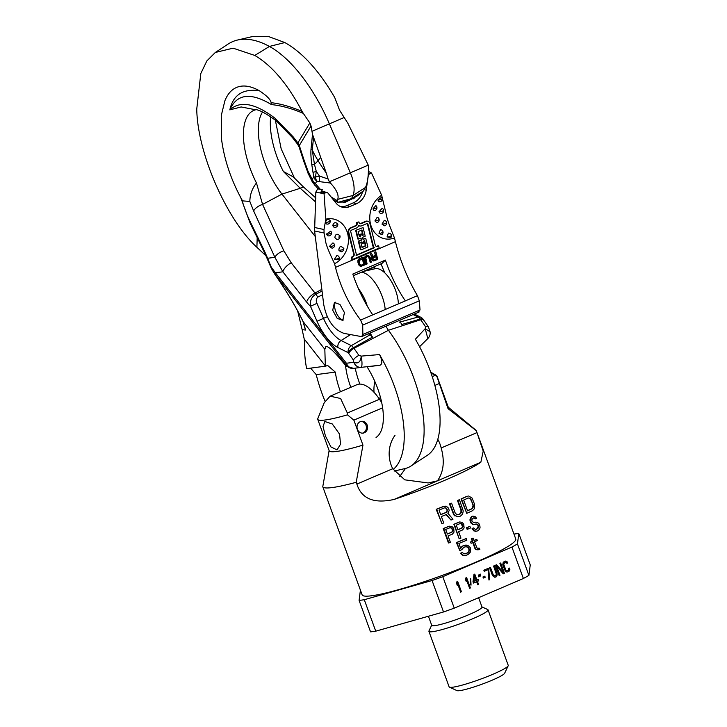 <?xml version="1.0" encoding="UTF-8"?>
<svg xmlns="http://www.w3.org/2000/svg" width="727" height="727" viewBox="0 0 727 727"><rect width="100%" height="100%" fill="white"/><g stroke="black" fill="none" stroke-linecap="round" stroke-linejoin="round"><path stroke-width="1.09" d="M480.747 575.875L480.711 574.112L480.047 574.394L480.084 576.157L480.747 575.875L480.202 575.948L480.165 574.339M360.419 590.142L359.093 600.402A94.11 10.478 -20 0 0 364.291 599.711L432.074 580.509A94.11 10.478 -20 0 0 442.798 576.684L454.248 608.145L523.376 578.501L511.926 547.049A94.11 10.478 -20 0 0 517.451 543.914L528.902 575.366L530.256 564.934L518.805 533.473A94.11 10.478 -20 0 0 513.971 534.1M442.798 576.684L511.926 547.049M456.665 583.654L457.301 585.417L457.528 583.536L460.664 592.132L461.445 591.796L457.674 581.427L456.892 581.773L456.665 583.654M465.607 579.819L466.243 581.582L466.47 579.701L469.606 588.297L470.396 587.961L466.625 577.601L465.834 577.938L465.607 579.819M470.742 578.892L470.187 578.619L470.478 584.862L471.041 585.135L470.742 578.892L470.205 578.965M478.739 580.809L478.257 579.492L476.939 580.055L474.776 574.103L473.986 574.439L472.995 581.745L473.477 583.072L476.63 581.718L477.757 584.799L478.548 584.463L477.421 581.373L478.739 580.809L478.193 580.882L477.766 579.701M479.166 576.556L479.129 574.784L478.475 575.066L478.502 576.838L479.166 576.556L478.62 576.62L478.593 575.012M485.209 577.274L484.8 576.175L482.964 576.965L483.364 578.065L485.209 577.274L484.309 576.384M489.725 579.673L488.58 568.178L483.846 570.213L484.255 571.313L488.199 569.623L488.935 580.01L489.725 579.673L489.18 579.746L488.09 568.396M496.859 572.531L494.369 565.697L493.578 566.042L496.259 573.812L496.005 575.193L495.032 575.866L493.369 575.048L490.425 567.396L489.634 567.732L492.124 574.566L493.242 576.384L494.778 577.247L496.041 576.965L496.977 575.793L496.859 572.531L496.314 572.603L493.878 565.915M499.985 575.275L496.695 566.233L503.275 573.867L504.456 573.358L500.685 562.998L499.894 563.334L503.102 572.149L496.605 564.743L495.423 565.252L499.195 575.611L499.985 575.275L499.44 575.348L496.15 566.306L496.695 566.233M509.672 568.06L508.882 568.396L508.318 570.177L505.965 570.413L503.638 564.025L505.501 562.453L507.037 563.325L507.828 562.989L505.765 561.071L503.266 562.144L502.748 564.915L505.338 571.195L506.873 572.067L508.8 571.495L509.736 570.322L509.672 568.06M359.093 600.402L370.534 631.854A94.11 10.478 -20 0 0 375.741 631.172L443.525 611.97A94.11 10.478 -20 0 0 454.248 608.145M523.376 578.501A94.11 10.478 -20 0 0 528.902 575.366M517.451 543.914L518.805 533.473M443.525 611.97L432.074 580.509M364.291 599.711L375.741 631.172M478.611 597.703L482.01 607.054A26.745 2.981 160 0 1 463.672 616.814A26.745 2.981 160 0 1 434.882 625.629A26.745 2.981 160 0 1 431.738 625.347L428.43 616.242M481.956 606.9L487.717 609.535A31.452 3.499 160 0 1 488.035 609.835A31.452 3.499 160 0 1 466.47 621.312A31.452 3.499 160 0 1 432.61 631.69A31.452 3.499 160 0 1 428.921 631.354A31.452 3.499 160 0 1 428.975 630.918L431.684 625.193M488.035 609.835L508.237 665.35A31.452 3.499 160 0 1 508.182 665.787A31.452 3.499 160 0 1 485.063 677.455A31.452 3.499 160 0 1 452.812 687.197A31.452 3.499 160 0 1 449.44 687.16A31.452 3.499 160 0 1 449.122 686.861L428.921 631.354M508.182 665.787L504.629 673.284A25.509 2.844 160 0 1 485.872 682.744A25.509 2.844 160 0 1 459.718 690.65A25.509 2.844 160 0 1 456.992 690.623L449.44 687.16M461.445 591.796L460.909 591.869L457.183 581.645M457.528 583.536L456.901 584.317M470.396 587.961L469.851 588.034L466.134 577.811M466.47 579.701L465.843 580.482M477.421 581.373L478.193 580.882M478.548 584.463L478.002 584.535L476.885 581.446M476.63 581.718L473.431 582.927M476.939 580.055L476.403 580.128L474.286 574.312M473.913 581.355L473.377 581.418L474.086 576.275L474.631 576.202L476.149 580.391L473.913 581.355L474.631 576.202M483.31 577.929L484.664 577.347M488.989 569.286L488.444 569.359M488.199 569.623L484.2 571.177M497.132 573.694L496.586 573.767L496.314 572.603M497.186 574.684L496.641 574.757L496.586 573.767M496.977 575.793L496.441 575.866L496.641 574.757M496.614 576.466L496.078 576.538L496.441 575.866M496.041 576.965L495.496 577.038L496.078 576.538M492.915 574.23L492.37 574.294L489.934 567.605M493.369 575.048L492.37 574.294M493.869 575.602L492.824 575.121M494.424 575.875L493.324 575.675M495.032 575.866L493.878 575.948M503.102 572.149L496.168 564.934M504.456 573.358L503.911 573.43L500.194 563.207M503.175 573.748L503.911 573.43M509.945 569.223L509.4 569.286L509.164 568.278M509.736 570.322L509.2 570.395L509.4 569.286M509.373 570.995L508.827 571.068L509.2 570.395M508.8 571.495L508.255 571.567L508.827 571.068M507.146 572.04L508.255 571.567M505.765 561.071L504.947 561.171M506.446 561.289L505.22 561.144M507.292 561.944L505.91 561.362M507.828 562.989L506.755 562.016M505.501 562.453L504.32 562.962M503.875 563.407L503.329 563.48L503.784 563.034M503.638 564.025L503.102 564.088L503.329 563.48M503.62 564.797L503.075 564.87L503.102 564.088M503.811 565.733L503.266 565.806L503.075 564.87M505.011 569.041L504.474 569.114L503.266 565.806M505.465 569.868L504.474 569.114M505.965 570.413L504.92 569.941M506.528 570.686L505.429 570.486M507.128 570.677L505.983 570.759M463.117 555.128L460.791 553.256A82.724 9.206 -20 0 0 462.508 552.556L463.526 553.547L465.825 553.665A82.724 9.206 -20 0 0 467.488 552.974L469.069 551.248L469.215 549.067L467.506 546.949L465.253 546.831A82.724 9.206 160 0 1 463.59 547.522L461.79 549.676A82.724 9.206 160 0 1 459.791 550.493L456.883 542.506A82.724 9.206 -20 0 0 466.334 538.589L466.888 540.125A82.724 9.206 160 0 1 458.873 543.46L460.664 548.376L463.035 545.986A82.724 9.206 -20 0 0 464.698 545.295L467.87 545.377L470.224 547.567L470.333 552.129L468.052 554.51A82.724 9.206 160 0 1 466.389 555.201L462.663 555.192L464.871 555.473M462.508 552.556L462.054 552.611A81.733 9.097 160 0 1 460.336 553.311L462.663 555.192M461.354 554.31L461.818 554.247M464.807 546.886L466.47 546.677M466.016 546.74L467.506 546.949M467.052 547.013L468.388 547.64M467.934 547.704L468.988 548.449M468.542 548.512L469.215 549.067M468.761 549.121L469.278 550.094M468.824 550.157L469.069 551.248M468.624 551.311L468.479 552.202M468.024 552.266L467.488 552.974M467.043 553.029A81.733 9.097 160 0 1 465.38 553.72M460.336 553.311L460.791 553.256M329.113 450.567L322.77 486.699A81.733 9.097 160 0 0 332.348 487.553A81.733 9.097 -20 0 0 356.212 482.283L356.875 484.091C361.546 498.813 373.942 503.929 394.061 499.449A81.733 9.097 -20 0 0 480.847 462.236L483.219 451.103L476.367 430.775A81.733 9.097 -20 0 0 476.003 430.293L448.277 407.193M478.184 435.782L515.752 538.989A81.733 9.097 160 0 1 459.709 568.805A81.733 9.097 160 0 1 371.733 595.758A81.733 9.097 160 0 1 362.146 594.895L322.77 486.699M445.297 506.146L443.288 506.483A81.733 9.097 160 0 1 436.2 509.309L441.916 523.676L436.663 509.245A82.724 9.206 -20 0 0 443.752 506.428L446.76 506.61L448.668 508.291L449.177 510.563L447.859 513.217L452.976 519.232A82.724 9.206 160 0 1 451.004 520.041L446.369 514.525A82.724 9.206 160 0 1 441.371 516.524L443.724 522.967A82.724 9.206 160 0 1 441.916 523.676M445.905 514.589L451.004 520.041M451.585 503.193L451.131 503.248A81.733 9.097 160 0 1 449.486 503.938L453.784 514.88L457.619 516.806L454.239 514.816L449.94 503.884A82.724 9.206 -20 0 0 451.585 503.193L455.047 512.708L456.638 514.516L458.855 514.643A82.724 9.206 -20 0 0 459.909 514.189L461.409 512.471L461.4 509.99L457.937 500.467A82.724 9.206 -20 0 0 459.473 499.794L463.244 510.963L462.599 514.089L460.582 516.034A82.724 9.206 160 0 1 459.519 516.488L458.074 516.743M459.473 499.794L459.019 499.849A81.733 9.097 160 0 1 457.483 500.53L460.954 510.045L460.954 512.535L459.455 514.243A81.733 9.097 160 0 1 458.41 514.698M467.316 496.241L466.861 496.305A81.733 9.097 160 0 1 461.036 498.958L466.743 513.335L461.491 498.895A82.724 9.206 -20 0 0 467.316 496.241L466.861 496.305M449.45 526.194L448.995 526.257A81.733 9.097 160 0 1 443.197 528.547L448.459 542.978L448.922 542.924L443.67 528.493A82.724 9.206 -20 0 0 449.45 526.194L452.012 526.566L453.721 528.338L454.021 532.091L452.358 534.172A82.724 9.206 160 0 1 448.041 535.899L450.386 542.342A82.724 9.206 160 0 1 448.922 542.924M459.691 521.968L459.237 522.031A81.733 9.097 160 0 1 453.875 524.267L459.128 538.698L454.33 524.212A82.724 9.206 -20 0 0 459.691 521.968L462.09 522.368L463.735 524.14L464.108 527.893L462.599 529.956A82.724 9.206 160 0 1 458.592 531.628L460.945 538.08A82.724 9.206 160 0 1 459.582 538.643M466.334 538.589L465.88 538.643A81.733 9.097 160 0 1 456.42 542.569L459.791 550.493M466.18 545.032L464.244 545.359A81.733 9.097 160 0 1 462.581 546.05L460.2 548.431M469.915 526.43L469.46 526.484A81.733 9.097 160 0 1 466.543 527.766L467.107 529.301L467.561 529.247L466.998 527.711A82.724 9.206 -20 0 0 469.915 526.43L470.478 527.966A82.724 9.206 160 0 1 467.561 529.247M473.332 517.951L475.503 518.887L473.786 517.888A82.724 9.206 160 0 1 472.614 518.424L471.768 519.887L472.123 521.513L474.177 522.722A82.724 9.206 -20 0 0 475.349 522.186L477.421 522.304L479.447 524.231L480.074 527.166L479.765 528.756L478.366 530.474A82.724 9.206 160 0 1 476.803 531.192L474.367 530.864L472.55 528.465A82.724 9.206 -20 0 0 473.759 527.92L475.231 529.401L476.13 529.356A82.724 9.206 -20 0 0 477.703 528.638L478.711 527.084L478.421 525.067L476.021 524.031A82.724 9.206 160 0 1 474.849 524.567L472.932 524.367L471.032 522.359L470.342 519.814L471.941 516.579A82.724 9.206 -20 0 0 472.923 516.134L475.104 516.561L476.648 518.351A82.724 9.206 160 0 1 475.503 518.887M475.349 522.186L474.895 522.25A81.733 9.097 160 0 1 473.886 522.704M473.759 527.92L473.304 527.984A81.733 9.097 160 0 1 472.096 528.529L473.913 530.928L476.803 531.192M475.567 524.085L477.248 524.385L478.293 526.048L477.239 528.693A81.733 9.097 160 0 1 475.758 529.374M472.923 516.134L472.459 516.197A81.733 9.097 160 0 1 471.487 516.643L469.887 519.878L470.578 522.422L472.477 524.421L474.849 524.567M472.786 542.56L474.976 548.585L475.94 549.585L478.257 549.776L476.385 549.53L475.431 548.521L473.195 542.378A82.724 9.206 160 0 1 471.114 543.287L470.66 542.06A82.724 9.206 -20 0 0 472.741 541.152L471.85 538.698A82.724 9.206 -20 0 0 473.132 538.134L474.031 540.588A82.724 9.206 -20 0 0 476.794 539.361L477.248 540.588A82.724 9.206 160 0 1 474.477 541.824L477.076 548.158L479.429 548.185L477.612 548.494M473.132 538.134L472.677 538.198A81.733 9.097 160 0 1 471.396 538.762L472.296 541.215A81.733 9.097 160 0 1 470.215 542.115L471.114 543.287M476.794 539.361L476.339 539.425A81.733 9.097 160 0 1 473.986 540.47M477.021 432.583L441.171 447.959C444.851 461.1 443.606 472.059 437.454 480.847L428.194 482.955L404.785 479.838L392.725 468.724L356.875 484.091M362.955 445.124L353.858 420.142L347.488 414.844L347.342 413.027L340.609 398.496L330.122 396.179L324.206 402.749L317.735 418.77A63.403 7.061 -20 0 0 317.744 419.325L329.195 450.776A63.403 7.061 -20 0 0 362.955 445.124L356.212 482.283M353.858 420.142L382.629 407.811M395.006 435.319A29.716 26.39 82.5 0 0 392.725 468.724M367.19 425.131A5.943 5.28 82.5 0 0 361.519 421.333A5.943 5.28 82.5 0 0 357.411 429.321A5.943 5.28 82.5 0 0 363.073 433.119A5.943 5.28 82.5 0 0 367.19 425.131M324.569 491.652L324.069 490.271M476.367 430.775L448.041 408.647A63.403 7.061 -20 0 0 448.35 407.411L436.909 375.95A63.403 7.061 -20 0 0 436.418 375.423L430.702 372.169M432.229 376.641L435.1 375.405L436.918 376.504L448.041 408.647M436.918 376.504A63.403 7.061 -20 0 0 436.909 375.95M434.864 385.419L438.954 383.665M441.171 447.959A29.716 26.39 82.5 0 0 437.808 439.308M405.502 468.442L399.568 476.712M374.014 392.28A36.659 16.367 66.8 0 1 374.95 381.693M435.1 375.405L430.947 372.86M330.122 396.179L356.875 384.71A36.659 16.367 66.8 0 1 379.485 399.25L381.693 402.513M317.744 419.325A63.403 7.061 -20 0 0 347.488 414.844M325.432 435.973L330.876 446.878L337.019 449.913L340.554 444.179L339.536 434.119L332.303 423.977L324.842 421.506L323.024 426.504L325.432 435.973M360.937 421.451A5.943 5.28 -97.5 0 1 366.008 425.286A5.943 5.28 -97.5 0 1 362.482 433.156M439.026 510.072L440.707 514.68A82.724 9.206 -20 0 0 446.269 512.453L447.314 509.909L446.36 508.182L444.597 507.846A82.724 9.206 160 0 1 439.026 510.072M436.2 509.309L436.663 509.245M443.288 506.483L443.752 506.428M446.269 512.453L445.815 512.508A81.733 9.097 160 0 1 440.662 514.571M444.142 507.9L445.569 507.8M445.106 507.864L446.36 508.182M445.905 508.246L446.978 508.991M446.523 509.045L447.314 509.909M446.86 509.972L447.369 510.945M446.914 511.008L446.56 511.853L447.023 511.79M446.56 511.853L445.815 512.508M456.32 516.652L456.774 516.588M454.784 515.879L455.238 515.816M453.784 514.88L454.239 514.816M449.486 503.938L449.94 503.884M460.954 512.535L461.409 512.471M461.136 511.39L461.59 511.326M457.483 500.53L457.937 500.467M461.036 498.958L461.491 498.895M468.597 496.005L472.014 497.986L474.477 504.02L474.331 508.773L472.568 510.672A82.724 9.206 160 0 1 466.743 513.335M469.042 497.959L467.988 498.086A82.724 9.206 160 0 1 463.653 500.076L467.561 510.817A82.724 9.206 -20 0 0 471.896 508.836L473.195 507.146L473.104 504.674L470.751 498.949L468.579 498.013L469.96 498.24M467.525 498.149L468.579 498.013M469.497 498.304L470.751 498.949M470.287 499.004L471.432 500.067M470.969 500.121L473.104 504.674M472.641 504.729L473.322 506.01M472.859 506.065L472.732 507.21L473.195 507.146M472.732 507.21L472.259 508.146L472.723 508.091M472.259 508.146L471.896 508.836M471.441 508.891A81.733 9.097 160 0 1 467.516 510.699M445.696 529.447L447.369 534.054A82.724 9.206 -20 0 0 451.921 532.237L452.767 530.846L452.33 528.911L450.249 527.629A82.724 9.206 160 0 1 445.696 529.447M443.197 528.547L443.67 528.493M451.921 532.237L451.467 532.3A81.733 9.097 160 0 1 447.332 533.945M449.786 527.693L451.067 527.657M450.604 527.72L451.758 528.084M451.303 528.138L452.33 528.911M451.867 528.965L452.657 529.829M452.203 529.892L452.767 530.846M452.303 530.901L452.058 531.71L452.521 531.646M452.058 531.71L451.467 532.3M456.247 525.185L457.928 529.783A82.724 9.206 -20 0 0 462.145 528.02L462.899 526.63L462.445 524.694L460.473 523.413A82.724 9.206 160 0 1 456.247 525.185M453.875 524.267L454.33 524.212M462.145 528.02L461.69 528.075A81.733 9.097 160 0 1 457.883 529.674M461.236 523.44L462.445 526.693L461.69 528.075M460.018 523.467L460.782 523.504M461.89 523.867L461.436 523.931M462.445 524.694L461.99 524.758M462.781 525.621L462.327 525.676M462.899 526.63L462.445 526.693M462.69 527.429L462.236 527.493M464.244 545.359L464.698 545.295M462.581 546.05L463.035 545.986M461.291 546.931L461.745 546.868M456.42 542.569L456.883 542.506M466.543 527.766L466.998 527.711M474.631 518.424L475.085 518.36M474.022 517.987L474.477 517.924M475.249 531.401L475.703 531.337M473.913 530.928L474.367 530.864M472.75 529.665L473.204 529.601M472.096 528.529L472.55 528.465M477.239 528.693L477.703 528.638M477.903 528.029L478.357 527.975M478.248 527.148L478.711 527.084M478.293 526.048L478.757 525.994M477.957 525.13L478.421 525.067M477.248 524.385L477.703 524.321M476.449 524.04L476.903 523.976M473.495 524.676L473.949 524.621M472.477 524.421L472.932 524.367M471.232 523.558L471.687 523.495M470.578 522.422L471.032 522.359M470.133 521.195L470.587 521.132M469.887 519.878L470.342 519.814M470.242 518.287L470.696 518.224M470.814 517.306L471.269 517.251M471.487 516.643L471.941 516.579M479.429 548.185L479.875 549.412L478.257 549.776M476.93 549.866L477.385 549.803M474.976 548.585L475.431 548.521M471.396 538.762L471.85 538.698M368.244 333.793L370.161 334.747L351.341 345.634A5.943 1.981 59.9 0 1 353.476 347.679A16.33 7.288 -113.2 0 0 353.949 348.342L388.445 330.276A91.139 40.694 66.8 0 1 411.028 465.998A91.139 40.694 66.8 0 1 405.121 468.533L394.134 471.096M370.161 334.747L372.488 337.083L353.476 347.679A5.943 2.236 -34.9 0 0 348.133 352.659A5.943 4.698 -63.4 0 1 351.341 345.634L341.09 340.5L350.45 334.693M386.101 326.132A9.905 4.426 -113.2 0 0 388.445 330.276L420.651 319.744A16.33 7.288 66.8 0 1 420.179 319.08L401.813 324.506A12.732 5.689 66.8 0 1 399.614 320.343M370.279 332.921A12.732 5.689 -113.2 0 0 372.488 337.083M398.369 303.886A24.918 11.123 -113.2 0 0 390.054 279.295A24.918 11.123 -113.2 0 0 375.232 268.699L363.091 271.534M385.201 309.538A27.735 12.386 -113.2 0 0 361.483 272.225M367.299 306.149A24.918 11.123 -113.2 0 0 358.502 288.792M322.052 291.064L315.936 294.181C311.629 296.661 309.811 300.687 310.465 306.258L316.999 321.252A37.204 16.612 -113.2 0 0 337.882 347.515L348.133 352.659L348.787 353.558A78.843 35.205 66.8 0 1 353.358 360.11L353.813 362.282C358.184 364.045 360.656 361.991 361.237 356.112L358.856 355.385A5.943 1.972 146.7 0 0 353.358 360.11M369.162 366.635L380.057 365.199C382.584 363.973 382.402 360.428 379.521 354.567A87.685 39.158 66.8 0 1 393.125 469.478M353.576 368.371L353.858 368.335A7.924 7.034 -97.5 0 1 353.685 368.353A7.924 7.034 -97.5 0 1 346.425 363.255L346.161 364.909A7.924 7.843 80.2 0 0 353.576 368.371L346.188 366.126L345.234 365.072C335.529 352.849 329.158 346.615 326.105 346.361L325.769 346.388M379.521 354.567L361.237 356.112C362.237 362.328 362.237 366.072 361.246 367.353L380.057 365.199M376.041 437.472A51.008 22.773 -113.2 0 0 367.08 366.881M350.832 387.3A47.555 21.237 66.8 0 1 345.534 365.436M359.883 384.092A49.4 22.055 66.8 0 1 355.249 368.207M326.105 346.361L324.833 349.305L325.332 365.881A51.008 22.773 -113.2 0 0 325.342 366.19L327.723 365.527L335.301 372.097A49.4 22.055 -113.2 0 0 340.463 391.744M310.602 368.135L316.218 374.614A89.294 39.876 -113.2 0 0 325.042 401.24M325.342 366.19L306.612 368.662A87.685 39.158 66.8 0 1 304.477 345.18A43.075 19.238 -113.2 0 0 304.195 338.955L302.15 329.658L305.485 330.04L303.277 321.852C296.098 307.067 286.447 290.927 274.324 273.443L275.424 274.824A9.905 4.544 -38.1 0 1 275.397 272.798L271.226 267.073L267.618 258.276L274.897 257.313L282.876 271.807L275.397 272.798L346.425 363.255L353.813 362.282A7.924 7.034 82.5 0 0 361.246 367.353L353.858 368.335M425.568 326.786A5.943 1.972 -33.3 0 1 428.385 326.805L423.623 319.98A5.943 2.499 -36.6 0 0 420.651 319.744A84.714 37.831 66.8 0 1 425.568 326.786L425.195 328.695L415.371 339.2A87.685 39.158 66.8 0 1 427.485 455.202L411.028 465.998M419.561 346.734L427.839 338.555L425.195 328.695L430.093 331.785L428.385 326.805M374.251 268.926L374.887 268.708M321.843 289.373L314.982 293.026A17.784 7.942 -113.2 0 0 315.936 294.181L317.744 297.107L322.506 294.744M327.395 316.69L323.497 318.371L316.963 303.377C315.836 300.942 316.1 298.852 317.744 297.107M291.218 262.774A9.905 4.544 -38.1 0 0 282.876 271.807L306.64 302.068A9.905 4.544 -38.1 0 1 314.982 293.026L291.218 262.774L283.839 250.788A9.905 5.125 155.4 0 0 274.897 257.313L253.641 210.957A9.905 5.125 -24.6 0 1 262.583 204.432L283.839 250.788M270.998 267.654L271.226 267.073L274.324 273.443M305.485 330.04L304.758 327.023M297.643 310.956L302.15 329.658M315.745 202.088L300.26 188.284A9.905 3.244 -48.3 0 1 304.113 187.521L315.945 198.08M292.763 137.994A7.924 1.509 -38 0 1 293.145 136.84L275.188 118.374C255.295 103.216 240.183 100.381 229.832 109.868C236.784 93.847 250.642 92.084 271.407 104.579C281.422 105.624 292.072 108.559 303.332 113.403L302.141 111.467C290.4 106.533 280.068 103.616 271.144 102.707C270.562 99.526 266.636 95.546 259.366 90.766C243.009 88.467 233.167 94.828 229.832 109.868L241.164 106.96L255.713 109.786A59.06 26.372 -113.2 0 0 256.467 182.995L262.583 204.432L281.967 194.1L315.282 236.529M241.837 199.616A87.067 40.076 -96.4 0 0 250.079 221.462L264.755 251.715L267.618 258.276L267.609 259.603M253.641 210.957L249.834 201.434L242.545 200.879C231.295 180.714 224.298 160.149 221.535 139.193L221.29 115.457L224.879 100.789A86.958 38.831 -113.2 0 1 259.366 90.766M264.755 251.715A3.962 2.145 154.1 0 0 264.628 252.896A3.962 2.145 154.1 0 0 264.683 253.06A3.962 2.145 154.1 0 0 264.937 253.396M266.091 255.922L256.895 247.271C226.633 219.681 197.453 153.106 196.744 109.095L200.825 73.482L206.859 60.914L215.31 52.471L228.114 44.065A144.637 64.585 -113.2 0 1 237.502 40.04A144.637 64.585 -113.2 0 1 269.417 46.437A108.977 48.664 66.8 0 1 329.376 123.854L350.35 172.799L368.253 165.12L368.453 166.747C368.507 176.17 367.526 183.068 365.499 187.448L353.013 195.481A23.773 10.614 -113.2 0 0 350.35 172.799L329.376 181.786L328.077 178.996L319.426 176.043L319.462 181.632L330.431 183.04L329.376 181.786M237.502 40.04L252.805 36.468L268.027 36.35L284.848 42.557C302.523 52.48 319.144 70.801 334.711 97.509L339.564 110.213L347.879 123.281L368.253 165.12M304.131 187.639L293.335 176.943L283.357 171.463A59.06 26.372 66.8 0 1 270.653 116.72M262.483 112.094A56.47 25.218 66.8 0 0 281.967 194.1L300.26 188.284L283.357 171.463M256.467 182.995C252.187 188.393 249.979 194.536 249.834 201.434M271.144 102.707L271.407 104.579M302.141 111.467C287.783 84.241 271.998 65.566 254.786 55.443L233.113 48.173L215.31 52.471M307.894 172.935L312.156 181.596L312.846 182.332L312.256 179.305L307.948 171.036L304.24 160.631A7.924 3.29 162 0 0 303.986 161.912A7.924 3.29 162 0 0 304.022 162.066L299.106 146.963A7.924 3.29 -18 0 1 299.315 145.527L311.056 125.98L309.856 122.945L303.332 113.403M311.056 125.98L312.51 134.341L311.047 148.844C310.674 152.734 310.929 157.995 311.792 164.629L313.719 176.87A7.924 6.752 31 0 0 316.818 181.132L319.462 181.632M304.24 160.631L299.315 145.527L297.879 142.892A7.924 1.509 142 0 0 297.534 144.1L292.799 138.048M276.714 121.209L276.087 120.846M276.069 120.827L275.188 118.374M337.728 199.352L353.013 195.481L351.395 199.034L352.286 198.816L343.953 202.042L337.473 202.17L337.728 199.352C339.091 195.254 336.665 189.82 330.431 183.04M320.398 189.383L315.345 183.577L312.846 182.332L315.064 185.558M328.077 178.996L326.296 173.053A102.425 45.737 66.8 0 1 318.053 160.631A19.811 5.434 -31.4 0 1 314.455 164.329L316.254 171.327A111.04 49.581 -113.2 0 0 319.426 176.043L315.518 177.052L316.254 171.327L313.055 172.444M311.792 164.629L314.455 164.329L312.274 150.016A7.924 4.135 -174.2 0 1 311.047 148.844M326.296 173.053L312.51 134.341M352.286 198.816L357.857 195.599L363.273 191.11L365.499 187.448M337.746 202.388L351.668 198.571L363.273 191.11M349.523 199.998L351.395 199.034M423.623 319.98L423.078 319.217A5.943 2.236 -34.9 0 0 420.179 319.08A5.943 3.253 -105.4 0 0 418.043 317.036A5.943 4.698 -63.4 0 1 420.86 317.299L414.335 314.037M399.496 322.179L418.043 317.036L413.109 314.564M372.942 208.858L375.85 205.596A2.772 2.772 0 0 1 376.868 207.14A2.772 0.854 -13.9 0 1 375.614 208.222A2.772 0.854 -13.9 0 1 372.942 208.858L373.996 210.576A2.772 2.772 0 0 0 376.868 207.14M418.388 311.901L420.024 309.947L419.315 300.814L417.443 295.68C407.62 278.968 400.268 260.966 395.406 241.673L394.497 237.983C389.327 225.397 386.628 217.727 386.4 214.974L381.648 195.254L371.497 172.99L368.425 171.418M394.497 237.983A23.773 19.974 -73.8 0 1 370.825 225.161A23.773 19.974 -73.8 0 1 381.648 195.254M374.914 220.926A2.772 0.854 166.1 0 0 377.831 220.281A2.772 0.854 166.1 0 0 379.085 219.19A2.772 2.772 0 0 1 376.777 222.607L374.914 220.926L377.231 217.219M381.993 224.107L384.319 220.317A2.772 2.772 0 0 1 386.6 222.398A2.772 0.854 166.1 0 1 385.355 223.48A2.772 0.854 166.1 0 1 381.993 224.107L384.447 225.788A2.772 2.772 0 0 0 386.6 222.398M379.021 233.449L380.43 229.623A2.772 2.772 0 0 1 382.947 231.731A2.772 0.854 166.1 0 1 381.702 232.813A2.772 0.854 166.1 0 1 379.021 233.449L381.939 234.603A2.772 2.772 0 0 0 382.947 231.731M387.055 236.929L388.363 233.113A2.772 2.772 0 0 1 391.399 235.203A2.772 0.854 166.1 0 1 390.154 236.284A2.772 0.854 166.1 0 1 387.055 236.929L390.844 237.638A2.772 2.772 0 0 0 391.399 235.203M383.565 210.103A2.772 2.772 0 0 1 380.321 213.484L378.949 211.811L382.175 208.322A2.772 2.772 0 0 1 383.565 210.103A2.772 0.854 -13.9 0 1 382.311 211.184A2.772 0.854 -13.9 0 1 378.949 211.811M378.685 201.606L377.931 200.043L381.684 197.171A2.772 2.772 0 0 1 382.275 198.317A2.772 0.854 -13.9 0 1 381.021 199.398A2.772 0.854 -13.9 0 1 377.931 200.043M371.497 172.99L370.025 173.626A2.972 2.499 106.2 0 0 368.198 176.161L366.199 190.201A15.849 13.313 -73.8 0 1 356.475 203.714L349.96 206.513A15.849 13.313 -73.8 0 1 341.917 207.095A15.849 13.313 -73.8 0 1 336.056 203.124L328.159 193.327A2.972 2.499 106.2 0 0 327.059 192.582A2.972 2.499 106.2 0 0 325.551 192.691L324.069 193.764L325.832 219.181A23.773 19.974 -73.8 0 1 347.96 234.966A23.773 19.974 -73.8 0 1 334.574 263.674L335.483 267.363C340.381 286.638 348.751 304.195 360.61 320.044L372.751 314.873A79.252 35.387 66.8 0 1 352.813 274.061L385.401 260.093A79.252 35.387 -113.2 0 0 405.348 300.914M357.002 222.726L357.121 223.225A2.099 1.763 -73.8 0 1 355.876 225.897L350.896 228.033A3.499 2.935 106.2 0 0 348.824 232.495L354.149 254.014A2.326 1.954 -73.8 0 1 352.759 256.985L351.804 257.394L352.341 259.548L351.813 259.394L351.286 257.249L352.241 256.831A2.326 1.954 106.2 0 0 353.622 253.859L348.297 232.34A3.499 2.935 -73.8 0 1 350.378 227.887L355.358 225.752A2.099 1.763 106.2 0 0 356.603 223.071L356.475 222.571L358.92 221.899L356.475 222.571M376.241 246.299A2.326 1.954 106.2 0 0 377.149 246.153L378.113 245.744L378.631 245.899L377.676 246.308A2.326 1.954 -73.8 0 1 375.223 244.972L369.898 223.462A3.499 2.935 106.2 0 0 367.998 221.335A3.499 2.935 106.2 0 0 366.226 221.462L361.246 223.598A2.099 1.763 -73.8 0 1 359.038 222.398L358.92 221.899M359.929 223.58A2.099 1.763 106.2 0 0 360.719 223.443L365.708 221.308A3.499 2.935 -73.8 0 1 367.48 221.181A3.499 2.935 -73.8 0 1 367.735 221.272M373.315 256.34L375.423 255.441A79.252 35.387 66.8 0 1 374.514 252.051L375.868 251.842L377.731 259.375L373.633 260.948L371.797 259.73A79.252 35.387 66.8 0 1 371.606 259.085L372.306 257.14L370.043 253.968L371.533 253.696L373.487 256.586L375.423 255.441M367.944 255.413L365.981 256.258L365.099 257.694L366.054 264.219A79.252 35.387 66.8 0 1 364.581 259.185L364.999 256.667L366.69 255.404L368.58 255.495L367.426 255.268M368.453 256.804L368.771 257.385A79.252 35.387 66.8 0 0 370.243 262.42L371.297 262.129L370.07 257.158L368.58 255.495M359.42 258.521L363.291 257.231L358.765 258.985L357.875 262.056A79.252 35.387 66.8 0 0 358.556 264.492L359.411 265.773L361.065 266.336L365.154 264.764L363.291 257.231M385.401 260.093L382.002 263.419L353.367 275.697M381.021 263.846A99.063 44.238 -113.2 0 0 384.828 272.889M314.473 227.469L323.997 229.523L324.078 233.022L314.6 230.977L315.827 192.092L317.69 188.838L319.117 188.229M352.686 198.635L345.143 202.306L344.089 201.997M362.573 191.801A15.849 13.313 -73.8 0 1 353.386 202.815L346.861 205.614A15.849 13.313 -73.8 0 1 340.4 206.532M327.059 192.582L323.96 191.683A2.972 2.499 106.2 0 0 322.452 191.792L320.534 192.61L322.397 189.792L317.69 188.838M343.144 202.197A2.972 2.499 106.2 0 0 343.635 202.415A2.972 2.499 106.2 0 0 345.143 202.306M353.295 198.807A2.972 2.499 106.2 0 0 354.612 197.653M320.534 192.61L324.069 193.327M323.997 229.523L325.832 219.181M324.078 233.022L325.623 241.028C325.687 243.854 328.668 251.397 334.574 263.674M336.637 239.319L334.838 237.538C335.52 233.812 337.228 233.267 339.954 235.912A2.772 0.854 166.1 0 1 339.972 235.957A2.772 0.854 166.1 0 1 338.727 237.047M336.474 239.274A2.772 2.772 0 0 0 339.8 235.457L339.954 235.912M329.458 246.389L332.93 242.891A2.772 2.772 0 0 1 334.465 244.754A2.772 0.854 166.1 0 1 333.211 245.835A2.772 0.854 166.1 0 1 329.458 246.389L331.975 248.18A2.772 2.772 0 0 0 334.465 244.754A2.772 0.854 166.1 0 0 334.311 244.554M338.818 250.124C339.245 246.108 340.927 245.581 343.853 248.534C342.98 252.178 341.308 252.714 338.818 250.124A2.772 0.854 166.1 0 0 342.599 249.579A2.772 0.854 166.1 0 0 343.853 248.534M339.264 257.667L339.145 259.248L334.429 259.23L336.964 255.477M331.421 232.458A2.772 2.772 0 0 1 327.577 235.648L326.414 234.094L330.694 231.168A2.772 2.772 0 0 1 331.421 232.458A2.772 0.854 -13.9 0 1 330.176 233.54A2.772 0.854 -13.9 0 1 326.414 234.094M337.801 224.116A2.772 2.772 0 0 1 333.602 226.924L332.73 225.534C333.766 222.38 335.438 221.853 337.764 223.943L337.819 224.243M325.941 223.671L325.305 222.344C326.696 219.29 328.286 218.7 330.076 220.563L329.967 220.181A2.772 2.772 0 0 1 325.941 223.671M314.6 230.977L323.697 304.368C326.75 319.935 333.52 329.613 344.016 333.384L361.619 336.637L362.855 334.456L362.7 325.087L360.61 320.044M344.453 312.628L342.735 320.434L337.183 318.353L332.712 310.238L334.429 302.432L339.982 304.513L344.453 312.628M372.751 314.873L417.443 295.68M419.143 311.974L361.692 336.601M374.587 266.6L374.896 268.781M343.417 319.998A9.905 4.426 66.8 0 1 335.047 309.229A9.905 4.426 -113.2 0 1 335.538 302.205M375.859 255.568L374.514 252.051M375.023 252.205L375.868 251.842M373.633 260.948L372.697 260.63M372.96 260.711L372.079 260.157M372.378 260.248L371.797 259.73M372.124 259.83L371.606 259.085M371.96 259.185L371.597 258.53M371.988 258.648L371.833 257.703M372.242 257.821L372.297 257.14M372.724 257.267L370.043 253.968M370.552 254.114L371.533 253.696M373.442 257.667L376.095 256.531L376.695 258.93L373.578 260.084L372.842 258.985L373.442 257.667M373.296 260.002L376.422 258.848A79.252 35.387 66.8 0 1 375.768 256.667M365.045 259.321L364.581 259.185M364.981 258.458L364.5 258.312M365.099 257.694L364.609 257.549M365.508 256.813L364.999 256.667M365.981 256.258L365.472 256.104M366.644 255.795L366.126 255.65M367.199 255.559L366.69 255.404M368.934 256.94L369.234 257.522L368.771 257.385M369.234 257.522L370.461 262.483M366.272 264.283L367.108 263.928L365.863 258.258L366.363 257.158L368.035 256.44M359.938 258.667L358.275 261.329L359.411 265.773M359.701 265.855L360.419 266.264M358.338 262.193L357.875 262.056M358.275 261.329L357.793 261.193M358.393 260.575L357.902 260.43M358.793 259.693L358.293 259.539M359.274 259.13L358.765 258.985M364.073 264.165L360.965 265.319L359.765 264.237L359.311 260.53L362.691 258.558L363.791 264.083A79.252 35.387 66.8 0 1 362.273 258.73M360.156 265.091L361.564 265.237M361.274 265.155L363.791 264.083M352.341 259.548L379.167 248.043L378.631 245.899M351.804 257.394L351.286 257.249M356.085 255.559A4.662 3.917 106.2 0 0 356.066 253.187L350.741 231.677A1.163 0.981 -73.8 0 1 351.432 230.186L356.412 228.051A4.426 3.717 106.2 0 0 358.765 225.579A4.426 3.717 106.2 0 0 359.529 225.915A4.426 3.717 106.2 0 0 361.773 225.752L366.762 223.616A1.163 0.981 -73.8 0 1 367.98 224.279L373.305 245.799A4.662 3.917 106.2 0 0 374.35 247.725L356.085 255.559M359.274 225.824A4.426 3.717 -73.8 0 1 359.011 225.761A4.426 3.717 -73.8 0 1 358.729 225.67M356.157 255.159L373.832 247.58A4.662 3.917 -73.8 0 1 372.787 245.644L367.462 224.125A1.163 0.981 106.2 0 0 367.08 223.543M362.973 239.147L365.736 238.329L363.055 239.483L362.519 237.329L365.208 236.184L363.073 227.578L355.657 230.377L357.784 238.983L360.992 237.993L361.519 240.137L360.556 238.174M361.519 240.137L358.838 241.291L360.974 249.897L360.447 249.743L358.32 241.137L361.001 239.992M374.35 247.725L373.832 247.58M360.974 249.897L367.871 246.944L365.736 238.329M358.838 241.291L358.32 241.137M363.073 227.578L355.657 230.377M356.175 230.532L358.311 239.138M361.946 241.864L362.373 243.581L363.909 242.927L363.482 241.2L364.627 240.71L365.908 245.871L362.073 247.516L360.801 242.355L361.946 241.864M360.565 236.266L359.411 236.757L358.138 231.595L361.964 229.95L363.246 235.121L362.101 235.612L361.673 233.885L360.138 234.548L360.565 236.266L359.62 234.394L361.673 233.885M362.373 243.581L361.51 242.046M361.991 247.18L365.39 245.726L364.191 240.901M365.908 245.871L365.39 245.726M359.329 236.42L360.047 236.111M362.01 235.275L362.728 234.966L361.528 230.141M363.246 235.121L362.728 234.966M360.138 234.548L359.62 234.394M394.061 499.449L480.847 462.236M347.342 413.027L379.485 399.25M316.999 321.252L323.497 318.371A31.334 13.995 -113.2 0 0 341.09 340.5A5.943 4.698 -63.4 0 0 337.882 347.515M306.64 302.068A27.562 12.314 -113.2 0 0 310.465 306.258L316.963 303.377M358.856 355.385A84.714 37.831 -113.2 0 0 353.949 348.342A5.943 2.499 143.4 0 0 348.787 353.558M368.289 269.299L374.678 267.272M274.361 273.497L274.324 273.488C287.083 292.063 296.625 308.039 302.959 321.407M275.424 274.824L346.161 364.909L345.234 365.072M324.833 349.305L303.005 321.452M304.195 338.955L325.332 365.881M240.791 197.708L250.006 222.798A3.962 2.145 -25.9 0 1 250.079 221.462M257.194 237.62L256.895 247.271M309.856 122.945L297.879 142.892L293.145 136.84M254.786 55.443L269.417 46.437L284.848 42.557M312.001 131.305L344.216 117.492M312.256 179.305L313.719 176.87L315.518 177.052A7.924 5.571 91.6 0 0 316.818 181.132L315.345 183.577A7.924 6.752 31 0 1 312.256 179.305M337.246 200.67A154.015 80.179 38.7 0 1 330.985 196.844M313.482 138.021L312.274 150.016A77.044 44.392 -109.8 0 0 318.053 160.631L320.662 157.341M307.948 171.036L307.885 172.735L304.013 161.903M316.218 374.614L335.301 372.097M335.483 267.363L395.406 241.673M349.96 206.513L346.861 205.614M353.386 202.815L356.475 203.714M325.551 192.691L322.452 191.792M324.069 193.764L315.827 192.092M419.315 300.814L362.7 325.087M420.024 309.947L362.855 334.456M339.209 257.449A2.772 0.854 166.1 0 1 339.264 257.558A2.772 0.854 166.1 0 1 338.01 258.639A2.772 0.854 166.1 0 1 334.429 259.23M332.73 225.534A2.772 0.854 -13.9 0 0 336.51 224.988A2.772 0.854 -13.9 0 0 337.764 223.943M325.305 222.344A2.772 0.854 -13.9 0 0 328.886 221.753A2.772 0.854 -13.9 0 0 330.131 220.672A2.772 0.854 -13.9 0 0 330.076 220.563M366.199 190.201L364.363 189.665M368.344 173.135L370.025 173.626M354.149 254.014L353.622 253.859M352.241 256.831L352.759 256.985M348.824 232.495L348.297 232.34M350.378 227.887L350.896 228.033M355.876 225.897L355.358 225.752M357.121 223.225L356.603 223.071M361.246 223.598L360.719 223.443M366.226 221.462L365.708 221.308M377.676 246.308L377.149 246.153M367.98 224.279L367.462 224.125M372.787 245.644L373.305 245.799M378.867 398.341L380.53 397.633M353.458 275.942L354.703 275.124M264.683 252.869L271.053 267.636M271.017 267.736L274.315 273.497M304.886 328.177L302.995 321.461M250.006 222.798L264.683 253.06M275.324 120.119L281.176 148.844L294.562 178.279M292.827 137.948L276.151 120.755M256.377 109.659C260.893 110.658 267.472 114.357 276.124 120.755L276.124 120.755M299.106 146.963L297.534 144.1M312.156 181.596L313.682 183.876M313.682 183.713L318.017 188.702M337.701 202.36L333.293 199.698M423.078 319.217A5.943 5.943 0 0 0 420.86 317.299M427.839 338.555A7.924 7.924 0 0 0 430.093 331.785M339.145 259.248A2.772 2.772 0 0 0 336.765 255.459M367.48 221.181L367.998 221.335M359.011 225.761L359.529 225.915M379.085 219.19A2.772 2.772 0 0 0 377.14 217.191M378.622 201.588A2.772 2.772 0 0 0 382.275 198.317"/></g></svg>
